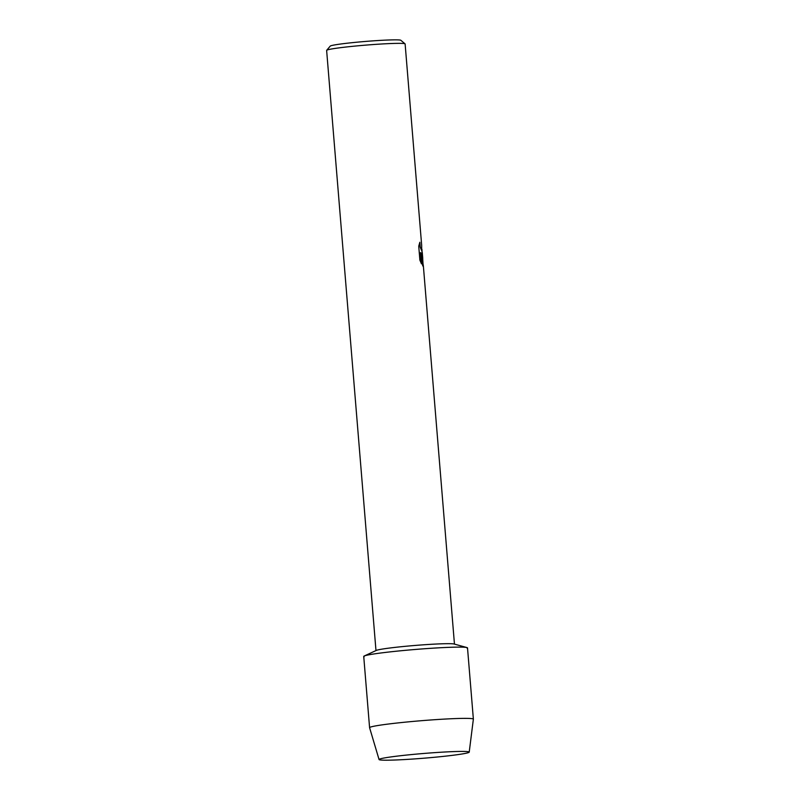 <?xml version="1.0" encoding="UTF-8"?>
<svg xmlns="http://www.w3.org/2000/svg" width="800" height="800" viewBox="0 0 800 800"><rect width="100%" height="100%" fill="white"/><g stroke="black" fill="none" stroke-linecap="round" stroke-linejoin="round"><path stroke-width="1.2" d="M468.86 751.85A45.23 2.37 175.3 0 0 423.85 753.46A45.23 2.37 175.3 0 0 379.35 759.22A45.23 2.37 175.3 0 0 379.42 759.78A45.23 2.37 175.3 0 0 429.73 757.71A45.23 2.37 175.3 0 0 468.88 751.85A45.23 2.37 175.3 0 0 468.86 751.85A45.23 2.37 175.3 0 0 423.85 753.46A45.23 2.37 175.3 0 0 379.35 759.22A45.23 2.37 175.3 0 0 379.06 759.54A45.23 2.37 175.3 0 0 379.42 759.78A45.23 2.37 175.3 0 0 426.84 757.96A45.23 2.37 175.3 0 0 469.22 752.13A45.23 2.37 175.3 0 0 468.88 751.85A45.23 2.37 175.3 0 0 468.86 751.85M454.16 644.05A39.37 2.06 175.3 0 0 454.06 644.01A39.37 2.06 175.3 0 0 415.06 645.45A39.37 2.06 175.3 0 0 376.36 650.4L364.22 656.01A52.07 2.72 175.3 0 0 364.14 656.74M467.15 648.27A52.07 2.72 175.3 0 0 467.09 647.61A52.07 2.72 175.3 0 0 466.95 647.57A52.07 2.72 175.3 0 0 415.39 649.46A52.07 2.72 175.3 0 0 364.22 656.01M421.98 249.77L422.11 254.22L421.24 253.51L422.79 259.69M423.2 264.62L423.2 266.24L422.73 265.89L420.53 252.57L421.46 263.85L419.88 260.1L418.74 246.19L419.85 242.25L420.19 246.92L421.69 250.57L421.66 245.16A39.37 2.06 -4.7 0 1 421.66 245.18L405.12 43.95A39.37 2.06 175.3 0 0 405.06 43.85A39.37 2.06 175.3 0 0 404.81 43.73A39.37 2.06 175.3 0 0 364.34 45.24A39.37 2.06 175.3 0 0 326.68 50.3A39.37 2.06 175.3 0 0 326.63 50.41L375.98 650.58M405.06 43.85L400.85 40.3A35.47 1.86 175.3 0 0 400.63 40.18A35.47 1.86 175.3 0 0 364.17 41.55A35.47 1.86 175.3 0 0 330.25 46.1L326.68 50.3M423.17 266.24L422.69 258.47L421.24 253.51M421.99 254.25L421.94 249.29M421.65 250.57L420.12 246.92L419.78 242.43M421.38 263.7L420.53 252.57M472.95 718.86A52.07 2.72 175.3 0 0 418.08 720.98A52.07 2.72 175.3 0 0 369.58 727.69A52.07 2.72 175.3 0 0 369.59 727.72L363.73 656.44A52.07 2.72 175.3 0 1 412.23 649.72A52.07 2.72 175.3 0 1 467.09 647.61A52.07 2.72 175.3 0 1 467.51 647.91L473.37 719.16A52.07 2.72 175.3 0 0 472.95 718.86M469.22 752.13L473.36 719.19A52.07 2.72 175.3 0 0 473.37 719.16M454.06 644.01L466.95 647.57M454.46 644.13L423.34 265.61M422.76 258.47L422.25 252.37M379.06 759.54L369.59 727.72"/></g></svg>
